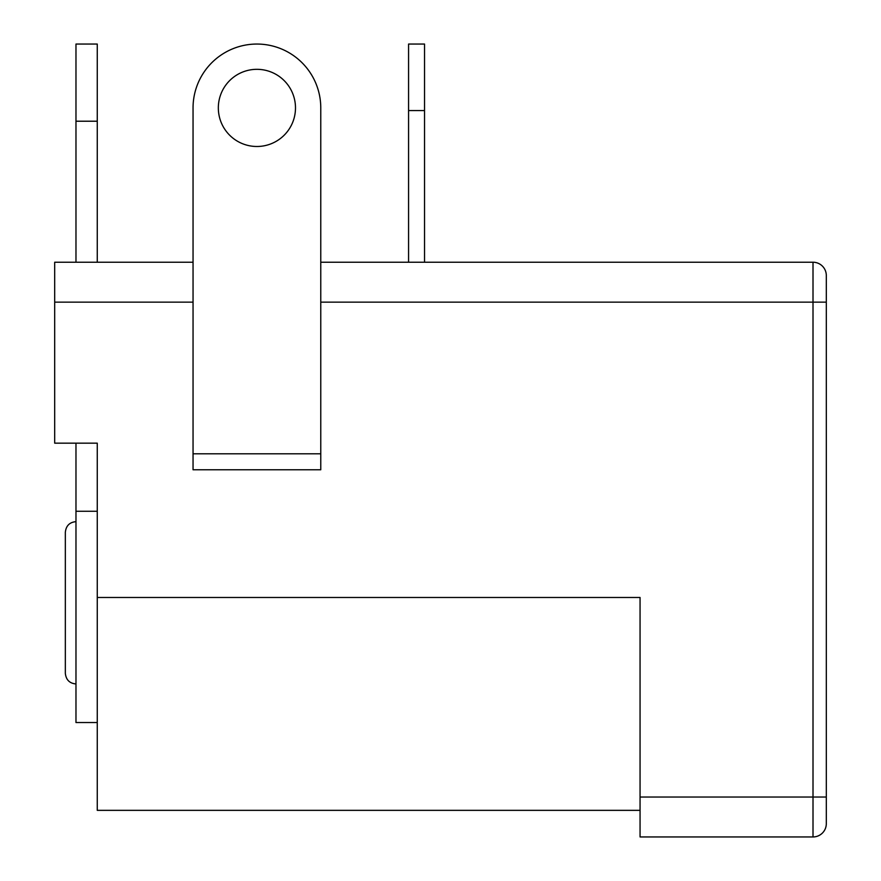 <?xml version="1.0" encoding="UTF-8"?>
<svg xmlns="http://www.w3.org/2000/svg" width="881" height="881" viewBox="0 0 881 881"><rect width="100%" height="100%" fill="white"/><g stroke="black" fill="none" stroke-linecap="round" stroke-linejoin="round"><path stroke-width="1.32" d="M75.975 683.953C69.577 683.381 66.031 679.835 65.337 673.315L65.337 532.3C66.031 525.77 69.577 522.224 75.975 521.651M295.487 107.911A38.577 38.577 0 0 0 256.911 69.324A38.577 38.577 0 0 0 218.334 107.911A38.577 38.577 0 0 0 256.911 146.488A38.577 38.577 0 0 0 295.487 107.911M75.975 443.165L75.975 722.541L97.262 722.541M97.262 262.23L97.262 44.05L75.975 44.05L75.975 262.23M193.049 262.23L54.688 262.23L54.688 443.165L97.262 443.165L97.262 810.344L640.058 810.344M97.262 443.165L97.262 511.255L75.975 511.255M640.058 836.95L813.009 836.95L640.058 836.95L640.058 597.483L97.262 597.483M320.772 262.23L813.009 262.23A13.303 13.303 0 0 1 826.312 275.533L826.312 823.647L826.312 797.041L813.009 797.041L813.009 262.23A13.303 13.303 0 0 1 826.312 275.533L826.312 302.139L320.772 302.139M813.009 836.95A13.303 13.303 0 0 0 826.312 823.647A13.303 13.303 0 0 1 813.009 836.95L813.009 797.041L640.058 797.041M424.532 110.566L408.575 110.566L408.575 44.05L424.532 44.05L424.532 262.23M408.575 110.566L408.575 262.23M193.049 107.911L193.049 453.803L320.772 453.803L320.772 107.911A63.861 63.861 0 0 0 256.911 44.05A63.861 63.861 0 0 0 193.049 107.911M320.772 453.803L320.772 469.771L193.049 469.771L193.049 453.803M54.688 302.139L193.049 302.139M97.262 121.215L75.975 121.215"/></g></svg>
